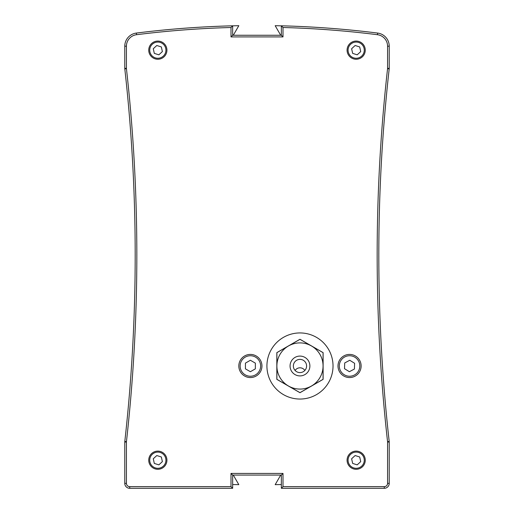 <?xml version="1.0" encoding="UTF-8"?>
<svg xmlns="http://www.w3.org/2000/svg" width="514" height="514" viewBox="0 0 514 514"><rect width="100%" height="100%" fill="white"/><g stroke="black" fill="none" stroke-linecap="round" stroke-linejoin="round"><path stroke-width="0.77" d="M295.107 370.465A5.782 5.782 0 0 1 304.841 370.465M233.298 35.26L238.817 25.7A968.292 968.292 0 0 0 232.649 25.835M280.702 35.26L275.183 25.7A968.292 968.292 0 0 1 281.351 25.835M280.715 475.077L275.183 484.663A968.292 968.292 0 0 0 281.351 484.529M233.285 475.077L238.817 484.663A968.292 968.292 0 0 1 232.649 484.529M230.998 473.426L230.998 486.649L232.649 488.3L232.649 475.077L230.998 473.426L283.002 473.426L283.002 486.649L281.351 488.3L384.266 488.3A4.96 4.96 0 0 0 389.226 483.34L389.226 442.021A4.96 4.96 0 0 0 389.194 441.468A1676.456 1676.456 0 0 1 389.194 68.895A4.96 4.96 0 0 0 389.226 68.343L389.226 46.189A13.223 13.223 0 0 0 377.655 33.069A965.761 965.761 0 0 0 281.351 25.809L281.351 35.26L283.002 36.912L283.002 27.505L281.351 25.809M230.998 486.649L129.734 486.649A3.309 3.309 0 0 1 126.425 483.34L126.425 442.021A3.309 3.309 0 0 1 126.444 441.654A1678.107 1678.107 0 0 0 126.444 68.709A3.309 3.309 0 0 1 126.425 68.343L126.425 46.189A11.571 11.571 0 0 1 136.551 34.708A964.11 964.11 0 0 1 230.998 27.505L232.649 25.809A965.761 965.761 0 0 0 136.345 33.069A13.223 13.223 0 0 0 124.773 46.189L124.773 68.343A4.96 4.96 0 0 0 124.806 68.895A1676.456 1676.456 0 0 1 124.806 441.468A4.96 4.96 0 0 0 124.773 442.021L124.773 483.34A4.96 4.96 0 0 0 129.734 488.3L232.649 488.3M281.351 35.26L232.649 35.26L230.998 36.912L283.002 36.912M230.998 27.505L230.998 36.912M232.649 35.26L232.649 25.809M283.002 27.505A964.11 964.11 0 0 1 377.449 34.708A11.571 11.571 0 0 1 387.575 46.189L387.575 68.343A3.309 3.309 0 0 1 387.556 68.709A1678.107 1678.107 0 0 0 387.556 441.654A3.309 3.309 0 0 1 387.575 442.021L387.575 483.34A3.309 3.309 0 0 1 384.266 486.649L283.002 486.649M232.649 475.077L281.351 475.077L281.351 488.3M281.351 475.077L283.002 473.426M266.92 365.987A33.057 33.057 0 0 1 316.502 337.364A33.057 33.057 0 0 1 316.502 394.617A33.057 33.057 0 0 1 266.92 365.987M337.994 365.608A11.571 11.571 0 0 0 349.179 377.552A11.571 11.571 0 0 0 361.124 366.373A11.571 11.571 0 0 0 349.944 354.422A11.571 11.571 0 0 0 337.994 365.608M344.509 368.686L344.701 362.961L349.751 360.269L354.609 363.289L354.422 369.013L349.372 371.712L344.509 368.686M238.817 365.987A11.571 11.571 0 0 0 250.389 377.559A11.571 11.571 0 0 0 261.96 365.987A11.571 11.571 0 0 0 250.389 354.416A11.571 11.571 0 0 0 238.817 365.987M245.429 368.853L245.429 363.128L250.389 360.263L255.349 363.128L255.349 368.853L250.389 371.712L245.429 368.853M353.446 468.871A9.091 9.091 0 0 0 364.844 462.928A9.091 9.091 0 0 0 358.9 451.53A9.091 9.091 0 0 0 347.496 457.473A9.091 9.091 0 0 0 353.446 468.871M357.204 464.862L352.655 463.429L351.621 458.771L355.135 455.545L359.684 456.978L360.725 461.63L357.204 464.862M155.1 468.871A9.091 9.091 0 0 0 166.504 462.928A9.091 9.091 0 0 0 160.554 451.53A9.091 9.091 0 0 0 149.156 457.473A9.091 9.091 0 0 0 155.1 468.871M158.865 464.862L154.316 463.429L153.275 458.771L156.796 455.545L161.345 456.978L162.379 461.63L158.865 464.862M353.446 58.834A9.091 9.091 0 0 0 364.844 52.891A9.091 9.091 0 0 0 358.9 41.493A9.091 9.091 0 0 0 347.496 47.436A9.091 9.091 0 0 0 353.446 58.834M357.204 54.818L352.655 53.385L351.621 48.734L355.135 45.502L359.684 46.935L360.725 51.593L357.204 54.818M155.1 58.834A9.091 9.091 0 0 0 166.504 52.891A9.091 9.091 0 0 0 160.554 41.493A9.091 9.091 0 0 0 149.156 47.436A9.091 9.091 0 0 0 155.1 58.834M158.865 54.818L154.316 53.385L153.275 48.734L156.796 45.502L161.345 46.935L162.379 51.593L158.865 54.818M299.977 339.324L323.062 352.655L323.062 379.319L299.977 392.651L276.885 379.319L276.885 352.655L299.977 339.324M299.977 342.896A23.091 23.091 0 0 1 319.971 377.533A23.091 23.091 0 0 1 279.976 377.533A23.091 23.091 0 0 1 299.977 342.896M299.977 375.907A9.92 9.92 0 0 1 291.387 361.034A9.92 9.92 0 0 1 308.561 361.034A9.92 9.92 0 0 1 299.977 375.907M287.12 385.23A23.143 23.143 0 0 0 289.742 386.74M310.205 386.74A23.143 23.143 0 0 0 312.833 385.23M323.062 367.504A23.143 23.143 0 0 0 323.062 364.477M312.833 346.751A23.143 23.143 0 0 0 310.205 345.235M289.742 345.235A23.143 23.143 0 0 0 287.12 346.751M276.885 364.477A23.143 23.143 0 0 0 276.885 367.504M299.977 392.709L276.834 379.351L276.834 352.63L299.977 339.272L323.113 352.63L323.113 379.351L299.977 392.709M299.977 372.599A6.611 6.611 0 0 0 305.702 362.685A6.611 6.611 0 0 0 294.246 362.685A6.611 6.611 0 0 0 299.977 372.599M136.345 33.069L136.551 34.708M384.266 488.3L384.266 486.649M389.226 483.34L387.575 483.34M389.226 442.021L387.575 442.021M389.194 441.468L387.556 441.654M389.194 68.895L387.556 68.709M389.226 68.343L387.575 68.343M389.226 46.189L387.575 46.189M377.655 33.069L377.449 34.708M124.773 46.189L126.425 46.189M124.773 68.343L126.425 68.343M124.806 68.895L126.444 68.709M124.806 441.468L126.444 441.654M124.773 442.021L126.425 442.021M124.773 483.34L126.425 483.34M129.734 488.3L129.734 486.649M349.899 355.746A10.248 10.248 0 0 1 359.8 366.328A10.248 10.248 0 0 1 349.224 376.229A10.248 10.248 0 0 1 339.317 365.653A10.248 10.248 0 0 1 349.899 355.746M250.389 355.739A10.248 10.248 0 0 1 260.637 365.987A10.248 10.248 0 0 1 250.389 376.235A10.248 10.248 0 0 1 240.141 365.987A10.248 10.248 0 0 1 250.389 355.739M348.447 457.775A8.102 8.102 0 0 1 358.599 452.474A8.102 8.102 0 0 1 363.899 462.632A8.102 8.102 0 0 1 353.741 467.926A8.102 8.102 0 0 1 348.447 457.775M150.101 457.775A8.102 8.102 0 0 1 160.259 452.474A8.102 8.102 0 0 1 165.553 462.632A8.102 8.102 0 0 1 155.401 467.926A8.102 8.102 0 0 1 150.101 457.775M348.447 47.731A8.102 8.102 0 0 1 358.599 42.437A8.102 8.102 0 0 1 363.899 52.589A8.102 8.102 0 0 1 353.741 57.889A8.102 8.102 0 0 1 348.447 47.731M150.101 47.731A8.102 8.102 0 0 1 160.259 42.437A8.102 8.102 0 0 1 165.553 52.589A8.102 8.102 0 0 1 155.401 57.889A8.102 8.102 0 0 1 150.101 47.731"/></g></svg>
